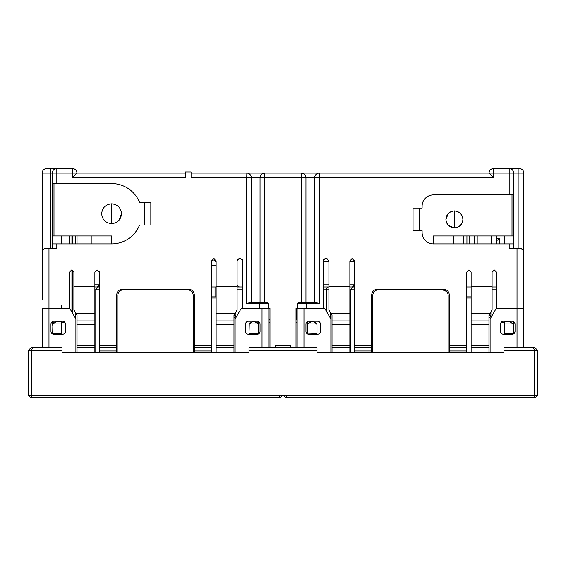 <?xml version="1.0" encoding="UTF-8"?>
<svg xmlns="http://www.w3.org/2000/svg" width="566" height="566" viewBox="0 0 566 566"><rect width="100%" height="100%" fill="white"/><g stroke="black" fill="none" stroke-linecap="round" stroke-linejoin="round"><path stroke-width="0.85" d="M50.685 248.156L50.685 168.541L72.398 168.541A4.535 4.535 0 0 1 76.934 173.076L185.415 173.076M191.082 173.076L489.066 173.076A4.535 4.535 0 0 1 493.602 168.541L519.284 168.541A4.535 4.535 0 0 1 523.819 173.076A4.535 4.535 0 0 0 519.284 168.541A4.535 4.535 0 0 1 523.819 173.076L523.819 252.684C523.854 250.222 522.347 248.707 519.284 248.156L509.181 248.156L509.181 243.904L433.443 243.904A11.334 11.334 0 0 1 422.109 232.569L422.109 230.73L413.038 230.73L413.038 208.062L422.109 208.062L422.109 206.222A11.334 11.334 0 0 1 433.443 194.888L513.716 194.888L513.716 173.076L493.602 173.076L493.602 168.541A4.535 4.535 0 0 0 489.066 173.076L493.602 173.076L493.602 177.604L489.066 173.076M260.056 177.491L260.049 177.604A4.535 4.535 0 0 1 264.584 173.076L264.471 173.076M314.731 177.491L314.731 177.604A4.535 4.535 0 0 1 319.266 173.076L319.146 173.076M251.269 177.491L260.049 177.604A4.535 4.535 0 0 1 264.584 173.076L264.584 177.604L301.416 177.604L301.529 173.076M305.944 177.491L314.731 177.604L314.731 302.548M76.934 177.604L72.398 177.604L72.398 168.541A4.535 4.535 0 0 1 76.934 173.076L72.398 177.604L185.415 177.604L185.415 171.944L191.082 171.944L191.082 177.604L246.734 177.604L246.854 173.076M509.181 194.888L509.181 168.541L514.749 168.541M453.366 243.904L453.366 235.972M463.568 235.972L463.568 243.904M493.602 177.604L314.731 177.604A4.535 4.535 0 0 1 319.266 173.076L319.266 303.68L306.234 303.68L306.234 308.215L323.228 308.215L323.228 260.905L325.5 258.634L326.632 258.634L328.896 260.905L328.896 286.396L349.866 286.396L349.866 260.905L352.13 258.634L354.394 260.905L354.394 345.331L371.678 345.331L371.678 294.9C372.032 291.476 373.921 289.587 377.345 289.233L443.638 289.233C447.062 289.587 448.951 291.476 449.305 294.9L449.305 345.331L466.589 345.331L466.589 272.232L468.853 269.968L471.124 272.232L471.124 286.396L492.087 286.396L492.087 272.232L494.351 269.968L496.623 272.232L496.623 308.215L523.819 308.215L523.819 173.076L523.819 299.718M301.416 302.548L305.951 302.548L305.951 177.604A4.535 4.535 0 0 0 301.416 173.076A4.535 4.535 0 0 1 305.951 177.604L301.416 177.604L301.416 302.548L298.551 302.548L297.383 303.68L297.383 308.215M268.617 308.215L268.617 303.68L267.449 302.548L264.584 302.548L264.584 177.604L260.049 177.604L260.049 302.548L264.584 302.548M269.968 308.215L268.836 308.215L269.968 308.215L269.968 347.595M275.352 347.595L275.352 345.614L290.648 345.614L290.648 347.595M296.032 308.215L297.164 308.215L296.032 308.215L296.032 347.595M251.269 302.548L251.269 177.604A4.535 4.535 0 0 0 246.734 173.076A4.535 4.535 0 0 1 251.269 177.604L246.734 177.604L246.734 303.68L249.733 302.548L267.449 302.548M76.934 173.076L52.284 173.076L52.284 183.554L111.594 183.554A30.175 30.175 0 0 1 139.561 202.395L150.832 202.395L150.832 225.063L139.561 225.063A30.175 30.175 0 0 1 111.594 243.904L52.284 243.904L52.284 248.156M56.819 243.904L56.819 248.156L46.716 248.156C43.653 248.707 42.146 250.222 42.181 252.684L42.181 173.076L42.181 252.684L42.691 250.604M75.894 352.13L75.894 319.005L69.668 308.215L48.98 308.215L69.377 308.215L69.377 272.232L71.649 269.968L73.913 272.232L73.913 286.396L94.876 286.396L94.876 272.232L97.147 269.968L99.411 272.232L99.411 345.331L116.695 345.331L116.695 294.9C117.049 291.476 118.938 289.587 122.362 289.233L188.655 289.233C192.079 289.587 193.968 291.476 194.322 294.9L194.322 345.331L211.606 345.331L211.606 260.905L213.87 258.634L216.134 260.905L216.134 286.396L237.104 286.396L237.104 260.905L239.368 258.634L240.5 258.634L242.772 260.905L242.772 308.215L259.766 308.215L259.766 303.68L246.734 303.68M55.121 168.873L56.819 168.541L46.716 168.541A4.535 4.535 0 0 0 42.181 173.076L42.181 299.718M50.685 168.541L46.716 168.541A4.535 4.535 0 0 0 42.181 173.076A4.535 4.535 0 0 1 46.716 168.541A4.535 4.535 0 0 0 42.181 173.076A4.535 4.535 0 0 1 46.716 168.541A4.535 4.535 0 0 0 42.181 173.076A4.535 4.535 0 0 1 46.716 168.541A4.535 4.535 0 0 0 42.181 173.076L52.284 173.076L53.062 170.543M523.196 250.398L523.819 252.662M519.284 168.541A4.535 4.535 0 0 1 523.819 173.076A4.535 4.535 0 0 0 519.284 168.541A4.535 4.535 0 0 1 523.819 173.076L513.716 173.076A4.535 4.535 0 0 0 509.181 168.541L510.879 168.873M513.652 172.333L513.539 171.838M513.525 171.781L513.143 170.868M512.938 170.543L512.209 169.701M512.011 169.531L511.197 169.015M496.849 240.5L499.445 238.802L499.445 243.904M504.695 334.28L504.695 323.929L513.086 323.929L513.334 325.217L513.334 333.742L504.695 333.742M510.228 321.828L504.695 321.813L504.695 323.929M504.695 243.904L504.695 235.972M488.967 352.13L488.967 347.595L471.124 347.595L471.124 352.13M471.124 347.595L471.124 324.651L488.967 324.651L488.967 345.331L471.124 345.331M488.967 324.651L488.967 320.964L471.124 320.964L471.124 324.651M471.124 320.964L471.124 286.396M471.124 313.642L489.93 313.642L492.087 309.899L492.087 286.396M504.695 322.203L504.143 321.247M513.716 248.156L513.716 243.904L509.181 243.904M433.443 243.904L433.443 235.972L513.716 235.972L513.716 243.904M419.272 230.73L419.272 208.062M466.589 345.331L466.589 347.595L449.305 347.595L449.305 345.331M449.305 352.13L449.305 350.998L466.589 350.998L466.589 347.595M466.589 350.998L466.589 352.13M449.305 347.595L449.305 350.998M354.394 352.13L354.394 350.998L371.678 350.998L371.678 345.331M371.678 350.998L371.678 352.13M354.394 350.998L354.394 345.331M349.866 286.396L349.866 320.964L332.016 320.964L332.016 315.297L331.06 313.642L349.866 313.642M349.866 324.651L349.866 347.595L332.016 347.595L332.016 324.651L349.866 324.651L349.866 320.964M349.866 352.13L349.866 347.595M328.896 286.396L328.896 309.899L331.06 313.642M319.266 303.68L316.267 302.548L298.551 302.548M237.104 286.396L237.104 309.899L234.94 313.642L216.134 313.642L216.134 286.396M234.94 313.642L233.984 315.297L233.984 320.964L216.134 320.964L216.134 352.13M216.134 320.964L216.134 313.642M211.606 345.331L211.606 352.13M194.322 352.13L194.322 345.331M116.695 345.331L116.695 352.13M99.411 352.13L99.411 345.331M94.876 286.396L94.876 352.13M73.913 286.396L73.913 309.899L76.07 313.642L94.876 313.642M48.98 248.156L48.98 308.215L42.181 308.215L42.181 347.595M144.599 202.395L144.599 225.063M61.857 321.247L61.305 322.203M61.305 235.972L61.305 243.904M61.305 323.929L52.914 323.929L56.062 321.813L61.305 321.813L61.305 334.28M61.305 305.385L61.305 308.215M52.284 183.554L52.284 235.972L111.594 235.972L111.594 243.904M56.819 183.554L56.819 168.541A4.535 4.535 0 0 0 52.284 173.076A4.535 4.535 0 0 1 56.819 168.541L55.433 168.76M239.107 258.648L237.77 259.299M237.663 259.405L237.119 260.657M239.368 258.634L240.5 258.634L242.51 259.851L240.734 258.648M488.967 320.964L488.967 315.297L489.93 313.642M488.967 347.595L488.967 345.331M513.716 194.888L513.716 235.972M513.716 223.775L513.716 221.518M445.909 219.396C446.411 214.231 449.241 211.401 454.406 210.899C459.62 211.472 462.457 214.309 462.903 219.396C462.457 224.483 459.62 227.32 454.406 227.893C449.241 227.391 446.411 224.56 445.909 219.396L448.307 213.474M448.392 213.389L451.024 211.599M451.258 211.5L454.265 210.899M448.484 225.494L454.406 227.893L454.406 210.899L457.498 211.479M457.533 211.493L460.285 213.262M460.413 213.389L462.231 216.085M462.309 216.269L462.903 219.148M462.896 219.735L462.542 221.865M462.309 222.523L460.427 225.395M460.413 225.402L457.795 227.192M457.547 227.291L454.746 227.886M448.392 225.402L446.609 222.778M446.51 222.544L445.909 219.636M354.394 347.595L371.678 347.595M307.89 323.95L308.145 323.441M309.015 322.486L309.659 322.111M309.736 322.075L311.045 321.813L307.904 323.929L316.748 323.929L314.045 321.842M315.396 322.33L316.741 323.922L316.995 325.217L316.995 333.742L307.649 334.046M325.252 258.648L323.865 259.334M323.745 259.469L323.285 260.417M102.396 217.429L102.623 217.96M118.86 220.478L121.513 213.729C120.926 219.75 117.615 223.061 111.594 223.648C105.509 222.969 102.198 219.665 101.682 213.729C102.198 207.793 105.509 204.489 111.594 203.817C117.615 204.404 120.926 207.708 121.513 213.729M52.284 235.972L52.284 243.904M52.284 205.656L52.284 197.159M258.351 333.742L249.005 333.742L249.252 323.929L252.401 321.813L254.955 321.813L258.096 323.929L258.351 334.046M250.193 322.627L249.698 323.158M257.657 323.158L257.162 322.627M233.984 352.13L233.984 324.651L216.134 324.651M194.322 347.595L211.606 347.595M99.411 347.595L116.695 347.595M94.876 324.651L77.033 324.651L77.033 347.595L94.876 347.595M76.07 313.642L77.033 315.297L77.033 320.964L94.876 320.964M77.033 352.13L77.033 347.595M77.033 320.964L77.033 324.651M53.855 322.627L53.36 323.158M52.914 323.929L52.666 333.742L61.305 333.742M521.328 248.637L522.743 249.762L521.328 248.637M519.284 248.156L522.581 249.571M523.585 251.247L523.819 252.684M513.086 323.929L509.938 321.813M332.016 347.595L332.016 352.13M332.016 324.651L332.016 320.964M313.599 321.813L311.045 321.813M307.649 321.481L307.649 325.217L307.904 323.929M46.688 248.156L44.594 248.679M233.984 324.651L233.984 320.964M194.322 350.998L211.606 350.998M99.411 350.998L116.695 350.998M42.478 251.085L43.242 249.776L42.181 252.684M42.436 251.191L43.448 249.542M43.299 249.705L44.672 248.637M307.649 325.217L307.649 333.742M111.594 223.648L111.594 203.817M216.134 347.595L233.984 347.595M249.252 323.929L258.096 323.929M216.134 296.881L211.606 296.881M211.606 286.969L216.134 286.969M99.411 286.969L94.876 286.969L99.411 286.969M237.104 286.969L242.772 286.969L237.104 286.969M233.984 315.58L235.937 315.58L233.984 318.233M235.937 311.923L235.937 315.58M237.104 284.762A2.83 2.83 0 0 0 239.864 286.969M117.827 352.13L117.827 295.466A5.667 5.667 0 0 1 123.494 289.799L187.523 289.799L189.66 290.216M97.805 286.969L95.781 289.799L95.781 352.13M191.131 289.799L187.523 289.799A5.667 5.667 0 0 1 193.19 295.466L193.19 352.13M269.968 322.662L268.836 322.662M297.164 322.662L296.032 322.662M123.494 289.799L187.523 289.799M372.81 352.13L372.81 295.466A5.667 5.667 0 0 1 378.477 289.799L442.506 289.799A5.667 5.667 0 0 1 448.173 295.466L448.173 352.13M500.967 322.662L504.695 322.662M65.033 322.662L61.305 322.662M279.314 397.459L279.314 395.195L282.717 395.195L280.453 397.459L30.564 397.459L28.3 395.195L534.297 395.195L534.297 350.432L503.988 350.432L503.988 347.595L534.87 347.595L537.7 350.432L537.7 395.195L534.297 395.195L534.297 397.459L285.547 397.459L283.283 395.195L286.686 395.195L286.686 397.459M91.197 235.972L91.197 243.904M216.134 261.584L214.266 260.905L211.606 260.905M48.98 347.595L48.98 308.215L42.181 308.215M269.968 319.832L268.836 319.832M297.164 319.832L296.032 319.832M297.164 347.595L297.164 308.215L324.651 308.215L330.884 319.005L330.884 352.13M262.037 347.595L262.037 308.215L268.836 308.215L268.836 347.595M317.561 334.28L308.781 334.28A2.83 2.83 0 0 1 305.951 331.45L305.951 324.077A2.83 2.83 0 0 1 308.781 321.247L317.561 321.247A2.83 2.83 0 0 1 320.398 324.077L320.398 331.45A2.83 2.83 0 0 1 317.561 334.28M262.037 308.215L241.349 308.215L235.116 319.005L235.116 352.13M260.049 324.077L260.049 331.45A2.83 2.83 0 0 1 257.219 334.28L248.439 334.28A2.83 2.83 0 0 1 245.602 331.45L245.602 324.077A2.83 2.83 0 0 1 248.439 321.247L257.219 321.247A2.83 2.83 0 0 1 260.049 324.077M296.4 319.832L296.4 308.215M378.477 289.799L442.506 289.799L446.468 291.412M349.866 284.132L354.167 284.132A2.83 2.377 -90 0 1 351.79 286.969L354.394 286.969L352.745 286.969L350.729 289.799L350.729 352.13M446.114 289.799L442.506 289.799M488.967 315.58L490.92 315.58L488.967 318.233M490.92 315.58L490.92 311.923M523.819 347.595L523.819 308.215L496.332 308.215L490.106 319.005L490.106 352.13M503.422 321.247L512.202 321.247A2.83 2.83 0 0 1 515.032 324.077L515.032 331.45A2.83 2.83 0 0 1 512.202 334.28L503.422 334.28A2.83 2.83 0 0 1 500.585 331.45L500.585 324.077A2.83 2.83 0 0 1 503.422 321.247M65.415 324.077L65.415 331.45A2.83 2.83 0 0 1 62.578 334.28L53.798 334.28A2.83 2.83 0 0 1 50.968 331.45L50.968 324.077A2.83 2.83 0 0 1 53.798 321.247L62.578 321.247A2.83 2.83 0 0 1 65.415 324.077M69.094 243.904L69.094 235.972M75.328 235.972L75.328 243.904M75.328 312.354L75.328 318.021M537.7 352.13L537.7 350.432M28.3 395.195L28.3 350.432L31.13 347.595L62.012 347.595L62.012 352.13L249.005 352.13L249.005 347.595L316.995 347.595L316.995 352.13L503.988 352.13L503.988 350.432M326.617 311.618L326.617 289.799A2.83 2.066 -90 0 1 328.683 286.969L323.228 286.969L328.683 286.969A2.83 1.542 -90 0 1 328.896 286.997M537.7 395.195L535.436 397.459L534.297 397.459M471.124 296.881L466.589 296.881M349.866 286.969L352.745 286.969M466.589 286.969L471.124 286.969M492.087 286.969L496.623 286.969L492.087 286.969M514.749 332.681L515.032 331.45M515.032 324.077L514.749 322.846M62.012 350.432L31.703 350.432L30.819 350.312L33.535 347.595M316.995 350.432L249.005 350.432M532.465 347.595L535.181 350.312L537.587 350.312M535.181 350.312L534.297 350.432M28.413 350.312L30.819 350.312M477.195 243.904L477.195 235.972M496.906 235.972L496.906 243.904M466.929 235.972L466.929 243.904M474.096 235.972L474.096 243.904M327.735 258.917L324.403 258.917L327.735 258.917M353.219 258.917L351.033 258.917L353.219 258.917M185.415 177.604L156.839 177.604M139.844 177.604L134.177 177.604M496.906 238.802L499.445 238.802M517.02 347.595L517.02 248.156M518.152 248.156L518.152 168.541M509.181 168.541A4.535 4.535 0 0 1 513.716 173.076M297.383 303.68L306.234 303.68L306.234 302.548M268.617 303.68L259.766 303.68L259.766 302.548M513.334 321.481L513.334 325.217M512.011 235.972L512.011 194.888M349.866 345.331L332.016 345.331M53.989 235.972L53.989 183.554M258.351 321.481L258.351 325.217M216.134 345.331L233.984 345.331M77.033 345.331L94.876 345.331M52.666 325.217L52.666 321.481M215.045 296.881L215.045 286.969M216.134 298.013L211.606 298.013M237.104 289.799L242.772 289.799M94.876 289.799L99.411 289.799M94.876 284.132L99.184 284.132A2.83 2.377 -90 0 1 96.807 286.969M99.184 271.248L99.411 284.132M216.134 265.433L211.606 265.433M216.134 260.905L214.266 260.905A4.535 3.799 -90 0 1 214.705 258.796M303.963 347.595L303.963 308.215M354.394 289.799L349.866 289.799M328.896 289.799L323.228 289.799M496.623 289.799L492.087 289.799M471.124 298.013L466.589 298.013M31.703 397.459L31.703 350.432M77.033 235.972L77.033 243.904M330.226 317.866L330.226 312.199M71.932 312.128L71.932 269.989M71.932 243.904L71.932 235.972M72.498 235.972L72.498 243.904M72.498 270.138L72.498 313.111M470.028 296.881L470.028 286.969M469.766 243.904L469.766 235.972M474.28 235.972L474.28 243.904M491.238 235.972L491.238 243.904M323.228 284.132L328.896 284.132M354.394 261.754L354.394 284.132M354.373 260.593A2.83 2.377 -90 0 0 354.167 261.754L349.866 261.754M328.896 261.754L323.228 261.754"/></g></svg>
